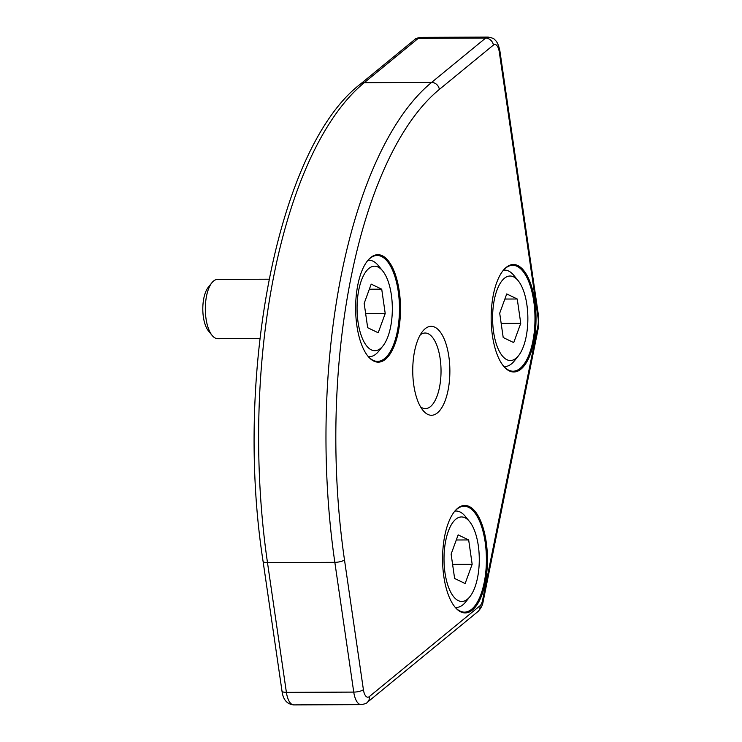 <?xml version="1.0" encoding="UTF-8"?>
<svg xmlns="http://www.w3.org/2000/svg" width="742" height="742" viewBox="0 0 742 742"><rect width="100%" height="100%" fill="white"/><g stroke="black" fill="none" stroke-linecap="round" stroke-linejoin="round"><path stroke-width="1.11" d="M357.857 284.752A53.739 22.427 89.8 0 0 367.949 356.197A53.739 22.427 89.8 0 0 398.278 332.101A53.739 22.427 89.8 0 0 393.622 270.005A53.739 22.427 89.8 0 0 367.578 260.739A53.739 22.427 89.8 0 0 357.857 284.752M367.661 355.845A52.951 22.102 89.8 0 0 377.557 361.382A52.951 22.102 89.8 0 0 397.267 331.757A52.951 22.102 89.8 0 0 377.14 255.48A52.951 22.102 89.8 0 0 367.299 261.091M444.801 535.52A53.739 22.427 89.8 0 0 454.892 606.965A53.739 22.427 89.8 0 0 485.222 582.869A53.739 22.427 89.8 0 0 480.566 520.763A53.739 22.427 89.8 0 0 454.521 511.498A53.739 22.427 89.8 0 0 444.801 535.52M454.614 606.613A52.951 22.102 89.8 0 0 464.501 612.141A52.951 22.102 89.8 0 0 484.211 582.526A52.951 22.102 89.8 0 0 464.093 506.248A52.951 22.102 89.8 0 0 454.243 511.859M493.384 294.574A53.739 22.427 89.8 0 0 503.475 366.029A53.739 22.427 89.8 0 0 533.804 341.923A53.739 22.427 89.8 0 0 529.148 279.827A53.739 22.427 89.8 0 0 503.104 270.561A53.739 22.427 89.8 0 0 493.384 294.574M503.197 365.667A52.951 22.102 89.8 0 0 513.084 371.204A52.951 22.102 89.8 0 0 532.793 341.58A52.951 22.102 89.8 0 0 512.676 265.302A52.951 22.102 89.8 0 0 502.826 270.913M414.583 351.207A44.474 18.559 89.8 0 0 422.94 410.335A44.474 18.559 89.8 0 0 448.038 390.394A44.474 18.559 89.8 0 0 444.189 339.001A44.474 18.559 89.8 0 0 422.634 331.331A44.474 18.559 89.8 0 0 414.583 351.207M420.538 406.811A37.805 15.777 89.8 0 0 425.398 408.629A37.805 15.777 89.8 0 0 439.468 387.472A37.805 15.777 89.8 0 0 425.101 333.019A37.805 15.777 89.8 0 0 420.26 334.874M358.024 321.926A42.248 17.632 89.8 0 0 382.946 345.939A42.248 17.632 89.8 0 0 391.368 294.954A42.248 17.632 89.8 0 0 382.649 270.886A42.248 17.632 89.8 0 0 363.098 276.404A42.248 17.632 89.8 0 0 358.024 321.926M368.292 356.559A48.174 20.108 89.8 0 0 369.497 356.642A48.174 20.108 89.8 0 0 378.717 351.226L382.946 345.939M269.04 279.205L217.582 279.4A29.652 12.373 89.8 0 0 211.906 282.739A29.652 12.373 89.8 0 0 205.998 318.513A29.652 12.373 89.8 0 0 212.11 335.412A29.652 12.373 89.8 0 0 217.805 338.704L259.876 338.538M211.906 282.739L208.261 287.293A24.532 10.24 89.8 0 0 203.364 316.899A24.532 10.24 89.8 0 0 208.428 330.886L212.11 335.412M378.197 332.778L367.67 327.704L364.174 303.376L371.195 284.112L381.722 289.176L385.219 313.514L378.197 332.778M382.649 270.886L378.383 265.636A48.174 20.108 89.8 0 0 369.126 260.284A48.174 20.108 89.8 0 0 367.911 260.377M369.33 289.222L381.722 289.176M365.648 313.588L385.219 313.514M444.977 572.685A42.248 17.632 89.8 0 0 469.89 596.698A42.248 17.632 89.8 0 0 478.312 545.722A42.248 17.632 89.8 0 0 469.603 521.645A42.248 17.632 89.8 0 0 450.042 527.163A42.248 17.632 89.8 0 0 444.977 572.685M455.236 607.318A48.174 20.108 89.8 0 0 456.441 607.401A48.174 20.108 89.8 0 0 465.661 601.985L469.89 596.698M465.141 583.537L454.623 578.472L451.117 554.135L458.148 534.871L468.666 539.944L472.162 564.272L465.141 583.537M469.603 521.645L465.327 516.395A48.174 20.108 89.8 0 0 456.07 511.043A48.174 20.108 89.8 0 0 454.865 511.136M456.284 539.99L468.666 539.944M452.592 564.347L472.162 564.272M493.56 331.748A42.248 17.632 89.8 0 0 518.472 355.761A42.248 17.632 89.8 0 0 526.894 304.776A42.248 17.632 89.8 0 0 518.176 280.708A42.248 17.632 89.8 0 0 498.624 286.227A42.248 17.632 89.8 0 0 493.56 331.748M503.818 366.381A48.174 20.108 89.8 0 0 505.024 366.465A48.174 20.108 89.8 0 0 514.243 361.048L518.472 355.761M513.724 342.6L503.206 337.527L499.7 313.198L506.73 293.934L517.248 298.998L520.745 323.336L513.724 342.6M518.176 280.708L513.909 275.458A48.174 20.108 89.8 0 0 504.653 270.107A48.174 20.108 89.8 0 0 503.447 270.199M504.857 299.054L517.248 298.998M501.175 323.41L520.745 323.336M344.492 559.913L363.404 689.68A11.121 4.638 89.8 0 0 369.321 696.599L479.944 605.834A11.121 4.638 89.8 0 0 482.588 600.213L537.839 326.211A11.121 4.638 89.8 0 0 538.033 317.715L499.292 52.014A11.121 4.638 89.8 0 0 493.384 45.086L439.357 89.411A370.601 154.688 89.8 0 0 344.492 559.913A7.411 2.17 -8.3 0 1 334.837 562.334A378.021 157.786 -90.2 0 1 341.57 273.603A378.021 157.786 -90.2 0 1 431.603 82.418L364.248 82.687A378.021 157.786 89.8 0 0 274.215 273.863A378.021 157.786 89.8 0 0 267.482 562.603L286.393 692.36A18.531 7.735 89.8 0 0 293.767 704.9C286.968 704.232 283.036 699.604 281.988 691.034A7.411 2.17 -8.3 0 0 286.393 692.36L353.748 692.101L334.837 562.334L267.482 562.603A7.411 2.17 -8.3 0 1 263.067 561.277L281.988 691.034M439.357 89.411A7.411 6.381 -129.4 0 0 431.603 82.418L485.62 38.092A18.531 7.735 -90.2 0 1 488.106 37.1L420.751 37.36A18.531 7.735 89.8 0 0 418.265 38.352L364.248 82.687A7.411 6.381 -129.4 0 0 360.566 83.967C278.51 146.573 233.813 373.263 263.067 561.277M493.384 45.086A7.411 6.381 -129.4 0 0 485.62 38.092L418.265 38.352A7.411 6.381 -129.4 0 0 414.592 39.641C414.991 38.769 417.05 38.009 420.751 37.36M537.839 326.211A7.411 2.977 11.4 0 1 538.367 327.704L483.116 601.706C482.597 605.24 480.862 608.542 477.904 611.593L367.29 702.359C366.882 703.231 364.832 703.991 361.122 704.64A18.531 7.735 -90.2 0 1 353.748 692.101A7.411 2.17 -8.3 0 0 363.404 689.68M483.116 601.706A7.411 2.977 -168.6 0 0 482.588 600.213M538.033 317.715A7.411 2.17 -8.3 0 0 538.636 316.676L538.367 327.704M477.904 611.593A7.411 6.381 -129.4 0 0 479.944 605.834M499.292 52.014A7.411 2.17 -8.3 0 0 499.895 50.966L538.636 316.676M367.29 702.359A7.411 6.381 -129.4 0 0 369.321 696.599M361.122 704.64L293.767 704.9M414.592 39.641L360.566 83.967M499.895 50.966C498.735 45.336 497.121 41.691 495.053 40.012C494.32 38.686 492.002 37.721 488.106 37.1M368.366 356.642L369.497 356.642M367.995 260.284L369.126 260.284M455.319 607.41L456.441 607.401M454.939 511.053L456.07 511.043M503.892 366.465L505.024 366.465M503.521 270.116L504.653 270.107"/></g></svg>
